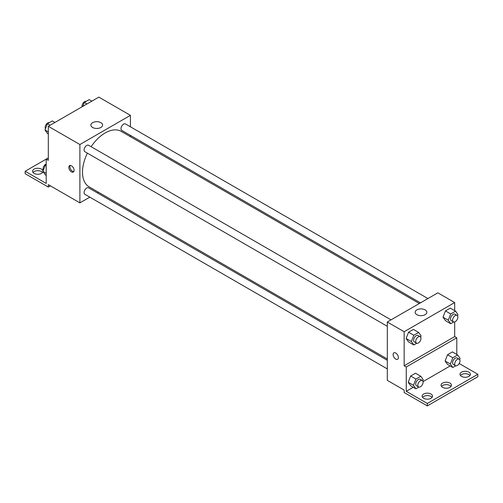 <?xml version="1.0" encoding="UTF-8"?>
<svg xmlns="http://www.w3.org/2000/svg" width="503" height="503" viewBox="0 0 503 503"><rect width="100%" height="100%" fill="white"/><g stroke="black" fill="none" stroke-linecap="round" stroke-linejoin="round"><path stroke-width="0.75" d="M48.313 157.898L46.207 159.111L46.207 183.425L25.15 171.265L46.207 159.111L48.313 160.325L48.313 126.291L98.846 97.11L130.428 115.344L130.428 126.806M71.47 171.875A3.722 2.15 60 0 1 69.043 168.593A3.722 2.15 60 0 1 69.609 165.613A3.722 2.15 60 0 1 73.331 167.763A3.722 2.15 60 0 1 73.331 172.057A3.722 2.15 60 0 1 71.47 171.875M25.15 171.265L25.15 173.698L48.313 187.072L48.313 184.639L79.895 202.872L79.895 144.524L48.313 126.291M391.032 319.858L88.578 145.235A3.722 2.15 120 0 0 85.711 146.235A3.722 2.15 120 0 0 84.083 149.982A3.722 2.15 120 0 0 84.856 151.686L387.31 326.302M387.31 360.305L88.578 187.833A3.722 2.15 120 0 0 85.711 188.832A3.722 2.15 120 0 0 84.083 192.58A3.722 2.15 120 0 0 84.856 194.284L387.31 368.9M98.387 192.196L97.261 192.85M89.817 197.145L79.895 202.872M130.428 135.401L130.428 136.703M79.895 144.524L130.428 115.344M427.921 298.562L125.467 123.939A3.722 2.15 120 0 0 122.6 124.939A3.722 2.15 120 0 0 120.978 128.68A3.722 2.15 120 0 0 121.745 130.384L420.477 302.856M419.351 303.51L121.185 131.365A32.041 18.498 120 0 0 91.112 146.7M87.39 153.145A32.041 18.498 120 0 0 82.505 172.189A32.041 18.498 120 0 0 89.144 186.858L387.31 359.004M100.883 122.682A5.854 3.383 180 0 1 102.593 125.071A5.854 3.383 180 0 1 96.739 128.454A5.854 3.383 180 0 1 90.886 125.071A5.854 3.383 180 0 1 94.501 121.946A5.854 3.383 180 0 1 100.883 122.682M70.219 165.443A3.722 2.15 -120 0 0 72.533 171.265A3.722 2.15 -120 0 0 73.79 171.617M48.313 187.072L50.419 185.859M33.016 172.485A5.212 3.012 180 0 1 41.466 171.573A5.212 3.012 180 0 1 42.548 172.485M42.981 171.492A5.212 3.012 180 0 1 37.593 174.277A5.212 3.012 180 0 1 32.576 171.265A5.212 3.012 180 0 1 35.788 168.486A5.212 3.012 180 0 1 41.466 169.14A5.212 3.012 180 0 1 42.988 171.146M454.687 321.914L454.687 336.595L404.154 365.769L406.261 366.989L406.261 391.303L427.317 403.456L427.317 405.89L404.154 392.516L404.154 390.083L387.31 380.356L387.31 322.008L437.843 292.834L454.687 302.555L454.687 310.64M393.874 352.823A3.722 2.15 -120 0 0 393.302 355.803A3.722 2.15 -120 0 0 395.735 359.085A3.722 2.15 60 0 1 393.302 355.803A3.722 2.15 60 0 1 393.874 352.823A3.722 2.15 60 0 1 397.596 354.973A3.722 2.15 60 0 1 397.596 359.268A3.722 2.15 60 0 1 395.735 359.085A3.722 2.15 -120 0 0 397.596 359.268M404.154 365.769L404.154 331.735L387.31 322.008M443.005 317.179L445.438 320.637L443.005 317.179L445.438 310.917L443.005 317.179L448.267 320.222L450.701 313.954L455.561 311.143L457.994 314.608L457.529 315.809M450.298 308.106L445.438 310.917L450.298 308.106L455.561 311.143M406.116 338.481L408.543 341.939L406.116 338.481L408.543 332.213L406.116 338.481L411.379 341.518L413.812 335.25L418.672 332.445L421.105 335.903L420.634 337.104M413.409 329.402L408.543 332.213L413.409 329.402L418.672 332.445M404.154 331.735L454.687 302.555M425.142 309.892A5.854 3.383 180 0 1 426.852 312.281A5.854 3.383 180 0 1 420.998 315.664A5.854 3.383 180 0 1 415.145 312.281A5.854 3.383 180 0 1 418.76 309.156A5.854 3.383 180 0 1 425.142 309.892M454.687 336.595L456.793 337.809L456.793 354.452M459.201 363.512L477.85 374.282L477.85 376.709L427.317 405.89M477.85 374.282L427.317 403.456M441.502 386.436A5.212 3.012 180 0 1 449.952 385.524A5.212 3.012 180 0 1 451.034 386.436M460.452 375.496A5.212 3.012 180 0 1 465.218 373.704A5.212 3.012 180 0 1 469.984 375.496M422.551 397.376A5.212 3.012 180 0 1 427.317 395.584A5.212 3.012 180 0 1 432.083 397.376M456.793 337.809L406.261 366.989M408.222 382.293L410.649 385.751L408.222 382.293L410.649 376.024L408.222 382.293L413.485 385.329L415.912 379.061L420.778 376.257L423.212 379.715L422.74 380.916M415.516 373.22L410.649 376.024L415.516 373.22L420.778 376.257M445.111 360.991L447.538 364.449L445.111 360.991L447.538 354.728L445.111 360.991L450.374 364.034L452.807 357.765L457.667 354.961L460.1 358.419L459.629 359.62M452.404 351.918L447.538 354.728L452.404 351.918L457.667 354.961M450.154 365.958L423.029 381.62M413.265 387.26L406.261 391.303M449.952 383.091A5.212 3.012 180 0 1 451.48 385.223A5.212 3.012 180 0 1 446.268 388.228A5.212 3.012 180 0 1 441.056 385.223A5.212 3.012 180 0 1 444.275 382.443A5.212 3.012 180 0 1 449.952 383.091M461.534 376.407A5.212 3.012 180 0 1 460.006 374.282A5.212 3.012 180 0 1 465.218 371.271A5.212 3.012 180 0 1 470.424 374.282A5.212 3.012 180 0 1 467.212 377.061A5.212 3.012 180 0 1 461.534 376.407M423.633 398.288A5.212 3.012 180 0 1 422.105 396.163A5.212 3.012 180 0 1 427.317 393.151A5.212 3.012 180 0 1 432.53 396.163A5.212 3.012 180 0 1 429.31 398.942A5.212 3.012 180 0 1 423.633 398.288M416.767 343.266L413.812 344.976L411.379 341.518M420.206 336.702L418.1 335.488A3.722 2.15 120 0 0 415.233 336.482A3.722 2.15 120 0 0 413.611 340.229A3.722 2.15 120 0 0 414.378 341.933L416.484 343.147A3.722 2.15 120 0 0 420.206 341.003A3.722 2.15 120 0 0 420.206 336.702A3.722 2.15 120 0 0 417.339 337.702A3.722 2.15 120 0 0 415.717 341.443A3.722 2.15 120 0 0 416.484 343.147M413.812 344.976L408.543 341.939M413.812 335.25L408.543 332.213M453.656 321.97L450.701 323.68L448.267 320.222M457.095 315.406L454.989 314.186A3.722 2.15 120 0 0 452.122 315.186A3.722 2.15 120 0 0 450.499 318.933A3.722 2.15 120 0 0 451.266 320.637L453.373 321.851A3.722 2.15 120 0 0 457.095 319.701A3.722 2.15 120 0 0 457.095 315.406A3.722 2.15 120 0 0 454.228 316.4A3.722 2.15 120 0 0 452.606 320.147A3.722 2.15 120 0 0 453.373 321.851M450.701 323.68L445.438 320.637M450.701 313.954L445.438 310.917M418.873 387.084L415.912 388.788L413.485 385.329M422.313 380.513L420.206 379.3A3.722 2.15 120 0 0 417.339 380.299A3.722 2.15 120 0 0 415.717 384.041A3.722 2.15 120 0 0 416.484 385.744L418.59 386.964A3.722 2.15 120 0 0 422.313 384.814A3.722 2.15 120 0 0 422.313 380.513A3.722 2.15 120 0 0 419.445 381.513A3.722 2.15 120 0 0 417.817 385.26A3.722 2.15 120 0 0 418.59 386.964M415.912 388.788L410.649 385.751M415.912 379.061L410.649 376.024M455.762 365.782L452.807 367.492L450.374 364.034M459.201 359.217L457.095 358.004A3.722 2.15 120 0 0 454.228 358.997A3.722 2.15 120 0 0 452.606 362.745A3.722 2.15 120 0 0 453.373 364.449L455.479 365.662A3.722 2.15 120 0 0 459.201 363.512A3.722 2.15 120 0 0 459.201 359.217A3.722 2.15 120 0 0 456.334 360.211A3.722 2.15 120 0 0 454.712 363.958A3.722 2.15 120 0 0 455.479 365.662M452.807 367.492L447.538 364.449M452.807 357.765L447.538 354.728M48.313 133.955L47.439 133.452L45.006 129.994L47.439 123.732L52.299 120.921L54.953 122.455M48.313 131.905L45.006 129.994M50.093 125.26L47.439 123.732M49.344 122.631A3.722 2.15 120 0 0 46.584 123.933A3.722 2.15 120 0 0 45.132 127.492A3.722 2.15 120 0 0 45.471 128.793M82.794 106.378L84.328 102.43L89.188 99.625L91.842 101.153M86.981 103.964L84.328 102.43M86.233 101.329A3.722 2.15 120 0 0 83.479 102.637A3.722 2.15 120 0 0 82.02 106.196A3.722 2.15 120 0 0 82.077 106.793M46.207 175.34L45.333 174.837L42.9 171.378L45.333 165.11L46.207 164.607M46.207 173.284L42.9 171.378M46.207 165.613L45.333 165.11M46.207 164.066A3.722 2.15 120 0 0 43.025 168.87A3.722 2.15 120 0 0 43.371 170.171"/></g></svg>
